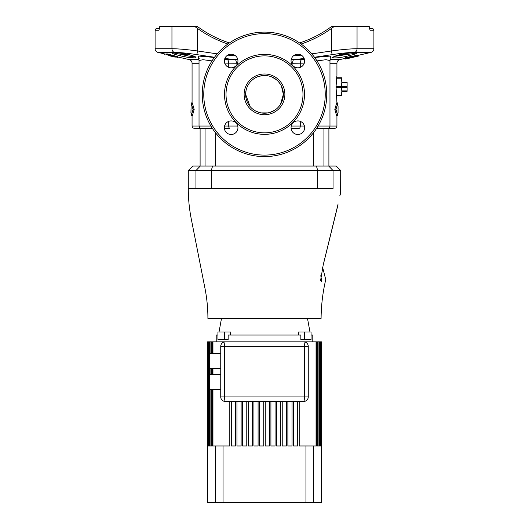 <?xml version="1.0" encoding="UTF-8"?>
<svg xmlns="http://www.w3.org/2000/svg" width="529" height="529" viewBox="0 0 529 529"><rect width="100%" height="100%" fill="white"/><g stroke="black" fill="none" stroke-linecap="round" stroke-linejoin="round"><path stroke-width="0.79" d="M323.933 166.033L323.933 128.309L316.673 128.309L327.709 128.309A2.261 2.261 0 0 0 329.97 126.047L336.933 126.047A2.261 2.261 0 0 1 334.672 128.309L325.514 128.309M313.373 166.033L313.373 132.911M215.627 166.033L215.627 132.911M192.067 115.983L192.067 126.047L199.03 126.047C199.737 127.873 200.491 128.626 201.291 128.309L212.327 128.309L200.101 128.309L200.101 166.033M205.067 166.033L205.067 128.309L194.328 128.309L200.101 128.309M328.899 166.033L328.899 128.309L316.673 128.309M299.149 128.309L291.082 128.309L299.149 128.309A2.261 1.118 -90 0 0 300.274 126.047L300.274 121.359M228.726 121.359L228.726 126.047A2.261 1.118 -90 0 0 229.851 128.309L224.389 128.309M336.556 95.405L341.423 95.405L341.84 95.868L341.84 77.756L341.423 78.213L336.556 78.213M175.284 57.158L172.275 56.471C173.763 56.795 173.77 56.788 172.282 56.438L175.284 57.158M369.52 28.711L372.396 28.711A1.508 1.508 0 0 1 373.904 30.226L373.904 48.728L357.049 48.728A3.776 3.194 90 0 1 354.575 52.404L354.575 52.404C349.153 52.431 341.668 53.171 332.106 54.639L314.477 57.251M373.904 30.226L370.036 30.226L369.87 29.743M164.836 53.978L158.019 52.404A3.776 3.776 0 0 1 155.096 48.728L171.951 48.728L171.951 26.45L159.784 26.45L158.965 30.226L155.096 30.226A1.508 1.508 0 0 1 156.604 28.711L159.48 28.711M250.065 106.501L245.635 94.354A18.865 18.865 0 0 0 264.5 113.219A18.865 18.865 0 0 0 283.365 94.354L280.542 104.279M326.75 94.354A62.25 62.25 0 0 1 264.5 156.604A62.25 62.25 0 0 1 202.25 94.354A62.25 62.25 0 0 1 264.5 32.11A62.25 62.25 0 0 1 326.75 94.354A62.25 62.25 0 0 0 264.5 32.11A62.25 62.25 0 0 0 202.25 94.354M173.578 52.86L177.46 52.86L173.214 52.9L181.116 54.361M177.718 52.874L174.021 52.86A1.508 1.309 -90 0 1 173.724 52.821L176.183 52.821C181.54 53.032 187.173 54.037 193.078 55.836C200.908 58.613 191.69 58.62 180.534 55.836C173.023 54.031 170.748 53.026 173.724 52.821M176.58 53.707L175.939 53.601M351.282 53.885L347.857 54.368L353.994 53.436L355.786 52.9L354.979 52.86A1.508 1.309 -90 0 0 355.276 52.821C358.245 53.032 355.977 54.037 348.466 55.836C337.357 58.613 328.073 58.62 335.922 55.836C341.84 54.031 347.467 53.026 352.817 52.821L351.282 52.874M353.656 53.495L353.26 53.568M354.979 52.86L355.422 52.86M177.724 56.953L189.144 59.585A3.776 3.776 0 0 1 192.067 63.262L192.067 102.91M237.944 127.701A6.791 6.791 0 0 0 231.153 120.91A6.791 6.791 0 0 0 224.362 127.701A6.791 6.791 0 0 0 231.153 134.492A6.791 6.791 0 0 0 237.944 127.701M237.944 61.014A6.791 6.791 0 0 0 231.153 54.223A6.791 6.791 0 0 0 224.362 61.014A6.791 6.791 0 0 0 231.153 67.805A6.791 6.791 0 0 0 237.944 61.014M304.638 61.014A6.791 6.791 0 0 0 297.847 54.223A6.791 6.791 0 0 0 291.056 61.014A6.791 6.791 0 0 0 297.847 67.805A6.791 6.791 0 0 0 304.638 61.014M304.638 127.701A6.791 6.791 0 0 0 297.847 120.91A6.791 6.791 0 0 0 291.056 127.701A6.791 6.791 0 0 0 297.847 134.492A6.791 6.791 0 0 0 304.638 127.701M336.808 76.341L336.041 86.809L336.933 102.91M338.064 106.051L338.064 112.842M278.333 81.532L280.43 84.25M271.622 76.89L276.158 79.529M276.422 79.74L277.904 81.089M259.051 76.295L263.707 75.508M250.667 81.532L252.273 79.991M253.16 79.284L254.204 78.55M248.57 84.25L248.947 83.681M281.382 85.943L283.365 94.354A18.865 18.865 0 0 0 264.5 75.495A18.865 18.865 0 0 0 245.635 94.354L246.078 90.32M246.785 87.88L247.268 86.677M302.978 94.354A38.478 38.478 0 0 0 264.5 55.876A38.478 38.478 0 0 0 226.022 94.354A38.478 38.478 0 0 0 264.5 132.839A38.478 38.478 0 0 0 302.978 94.354M328.899 128.309L334.672 128.309M331.081 58.104L329.97 60.564L329.97 126.047L318.074 126.047M193.713 56.491L192.992 56.517M192.113 56.477L191.551 56.431M190.46 56.305L189.428 56.153M188.364 55.975L187.147 55.75M186.016 55.519L185.031 55.307M214.523 57.251L196.894 54.639C187.332 53.171 179.84 52.431 174.425 52.404L174.656 52.404M174.987 52.404L178.108 52.516M184.482 56.689L185.388 56.861M188.357 57.39L195.102 57.925L194.831 56.563M176.078 54.699L177.129 54.99M178.379 55.32L179.84 55.677M198.249 58.408L198.686 56.054L214.371 57.456M224.547 59.446L235.233 59.585L224.832 58.527M164.671 54.685L164.843 53.951L166.701 54.328M166.833 53.799L166.668 54.533L177.651 57.291L172.077 56.239L166.628 54.685L166.833 53.799L177.275 56.537M166.761 54.051L166.595 54.785L167.138 54.804M329.97 63.262L336.933 63.262L336.933 75.495M336.933 115.983L336.933 126.047M237.567 63.242L224.699 63.13M304.168 58.527L293.767 59.585A3.776 1.468 -90 0 0 292.63 63.262L291.433 63.242M370.036 30.226L369.216 26.45L357.049 26.45L357.049 48.728C350.919 48.754 342.415 49.495 331.518 50.963L332.106 54.639M194.989 26.45L197.35 26.45L194.989 26.45L197.35 26.45L198.368 27.191L197.35 26.45M171.951 26.45L194.698 26.45L197.482 28.414L197.482 50.963L217.221 53.865M331.65 26.45L330.632 27.191L331.65 26.45L330.632 27.191L331.65 26.45L334.011 26.45M330.632 27.191A113.18 113.18 0 0 1 299.593 42.948A113.18 113.18 0 0 0 330.632 27.191L331.518 28.414L334.302 26.45L357.049 26.45M335.988 109.45L337.819 115.983L336.682 115.983L334.824 109.45L336.682 102.91L337.819 102.91L335.988 109.45L334.824 109.45M291.188 59.658L304.453 59.446M314.629 57.456L330.327 56.054L330.751 58.408M331.822 57.932L332.959 57.158M350.892 52.516L353.511 52.411M356.566 56.266L345.53 58.785L345.311 57.773L352.155 56.239L352.347 57.099L356.566 56.266L345.576 59.03L356.572 56.312M352.182 56.365L356.374 55.413L356.539 56.147M345.404 58.296L345.569 58.997M356.453 55.757L370.981 52.404L354.575 52.404M334.698 56.385L347.857 54.368L348.466 55.836L352.096 54.93M158.019 52.404L174.425 52.404A3.776 3.194 -90 0 1 171.951 48.728C178.075 48.747 186.585 49.495 197.482 50.963L196.894 54.639M180.534 55.836L181.143 54.368C189.084 56.391 193.601 56.94 194.705 56.028L194.97 56.768L192.834 55.79A1.508 1.144 109.7 0 1 192.629 55.684M201.291 128.309L202.878 128.309M212.327 128.309L205.067 128.309M191.181 115.983L192.318 115.983L194.176 109.45L192.318 102.91L191.181 102.91L193.012 109.45L191.181 115.983L191.181 112.842M212.003 60.901L202.964 59.698L199.03 60.564L199.03 126.047L210.926 126.047M329.97 60.564L326.023 59.698L316.997 60.901M304.301 63.13L292.63 63.262M259.732 112.604L256.043 111.216M267.958 112.902L261.042 112.902M274.862 110.118L269.896 112.432M279.16 106.223L277.699 107.83M337.819 106.051L337.819 102.91M337.819 115.983L337.819 112.842M190.936 112.842L191.181 102.91M193.012 109.45L194.176 109.45M236.37 63.262A3.776 1.468 -90 0 0 235.233 59.585L237.812 59.658M193.078 55.836A1.508 1.144 109.7 0 1 192.834 55.79C190.638 54.692 178.895 52.616 176.468 52.86A1.508 1.276 -90 0 1 176.183 52.821M335.922 55.836A1.508 1.144 70.3 0 0 336.166 55.79L336.166 55.79A1.508 1.144 70.3 0 0 336.371 55.684M334.295 56.028L334.03 56.768L336.166 55.79C339.77 54.302 350.82 52.622 352.532 52.86A1.508 1.276 -90 0 0 352.817 52.821L355.276 52.821M198.368 27.191A113.18 113.18 0 0 0 229.407 42.948A113.18 113.18 0 0 1 198.368 27.191L197.482 28.414A114.687 114.687 0 0 0 227.873 44.026M345.344 58.13L345.523 58.858M345.311 58.011L345.516 58.864M345.278 57.912L345.463 58.659M345.768 58.99L350.839 57.82M358.272 55.314L358.444 56.048L353.18 57.284L356.883 56.431M356.592 56.398L350.072 57.959L356.599 56.458M345.311 57.773L345.477 58.514L352.321 56.973M350.138 57.601L347.712 58.15L350.125 57.535M172.355 55.036L172.189 55.77M177.109 57.271L177.618 57.39M173.81 56.537L169.121 55.228C168.202 55.003 168.209 54.976 169.135 55.161L172.176 55.843C176.428 56.874 177.374 57.205 175.013 56.828L174.041 56.57L174.96 56.689L175.132 55.955M176.395 57.013L175.013 56.828L175.178 56.094M169.121 55.228C168.202 55.003 168.209 54.976 169.135 55.161L169.121 55.228M172.269 55.426L172.104 56.16M172.282 56.458C173.763 56.795 173.77 56.788 172.282 56.438L169.941 55.922C168.46 55.565 168.46 55.571 169.941 55.922C168.46 55.565 168.46 55.571 169.941 55.922M177.724 56.92L177.552 57.681L177.036 57.562M341.423 95.405L341.84 91.338L341.423 87.272L336.047 87.272M341.423 95.868L336.616 95.868M336.616 77.756L341.423 77.756M336.047 86.353L341.423 86.353L341.84 82.286L341.423 78.213M341.423 86.353L341.423 87.272M341.84 90.882L346.951 90.882L347.117 89.077L346.951 87.272L341.84 87.272M341.84 86.353L346.951 86.353L347.117 84.547L347.117 91.338L341.84 91.338M341.84 82.286L347.117 82.286L347.117 84.547L346.951 82.742L341.84 82.742M346.951 82.286L346.951 82.742M346.951 86.353L346.951 87.272M346.951 90.882L346.951 91.338M188.291 170.563L192.821 166.033L336.179 166.033L340.709 170.563L188.291 170.563L188.291 188.668C188.298 199.003 189.316 209.233 191.346 219.356L204.73 287.115C206.846 297.45 207.904 307.898 207.91 318.445L316.778 318.445L307.508 318.445L309.974 332.027M328.701 166.033L333.045 170.563L333.045 188.668C342.805 188.668 342.805 188.668 333.045 188.668L188.291 188.668M208.605 188.674L209.074 188.668M209.279 188.668L209.947 188.668M219.026 332.027L221.492 318.445L212.222 318.445M320.395 188.674L322.915 188.674M316.778 318.445L321.09 318.445C321.222 305.213 322.776 292.272 325.752 279.623L322.591 267.178M320.792 275.682L321.718 281.567C327.134 278.869 327.134 278.869 321.718 281.567L320.62 280.33L323.226 264.85L338.104 203.949M339.856 195.618L340.636 193.435L339.856 195.618M337.76 205.411L337.423 207.11M323.517 263.806L337.396 207.282M304.618 339.572L304.618 332.027L311.059 332.027L311.059 339.572L300.856 339.572L300.856 335.049L228.144 335.049L228.144 339.572L217.941 339.572L217.941 332.027L230.803 332.027L230.28 335.049M220.738 389.747L209.418 389.747L209.418 374.658L220.738 374.658M220.738 368.62L209.418 368.62L209.418 353.531L220.738 353.531M321.467 445.96L321.467 341.84L321.467 502.55L305.947 502.55L305.947 445.96L299.209 445.96L299.209 401.445M298.72 335.049L298.197 332.027L304.618 332.027M312.791 341.84L312.791 335.049L311.059 335.049M216.209 341.84L216.209 335.049L217.941 335.049M303.732 401.445A4.53 4.53 0 0 0 308.262 396.915A4.53 4.53 0 0 1 303.732 401.445A4.53 0.668 -90 0 0 304.406 396.915L304.406 346.363L224.594 346.363A4.53 0.668 -90 0 1 225.268 341.84L303.732 341.84A4.53 4.53 0 0 1 308.262 346.363L308.262 396.915A4.53 4.53 0 0 1 303.732 401.445L225.268 401.445A4.53 4.53 0 0 1 220.738 396.915L220.738 346.363A4.53 4.53 0 0 1 225.268 341.84L212.949 341.84L212.949 353.531M305.947 445.96L316.051 445.96L316.051 341.84L303.732 341.84A4.53 4.53 0 0 1 308.262 346.363A4.53 4.53 0 0 0 303.732 341.84A4.53 0.668 -90 0 1 304.406 346.363L308.262 346.363M316.051 341.84L321.467 341.84M207.639 341.84L207.639 445.96L207.533 341.84L212.949 341.84M321.288 445.96L321.288 341.84M321.361 445.96L321.361 341.84M207.712 341.84L207.712 445.96L208.023 341.84M320.825 445.96L320.303 445.96L320.825 445.96L320.825 341.84M320.977 445.96L320.977 341.84M208.175 341.84L208.175 445.96L208.697 445.96L208.697 341.84M320.078 445.96L319.344 445.96L320.078 445.96L320.078 341.84M320.303 445.96L320.303 341.84M208.922 341.84L208.922 445.96L209.656 445.96L209.656 389.747M319.04 445.96L318.088 445.96L319.04 445.96L319.04 341.84M319.344 445.96L319.344 341.84M209.656 341.84L209.656 353.531M209.656 368.62L209.656 374.658M209.96 341.84L209.96 353.531M209.96 368.62L209.96 374.658M209.96 389.747L209.96 445.96L210.912 445.96L210.912 389.747M317.698 445.96L316.521 445.96L317.698 445.96L317.698 341.84M318.088 445.96L318.088 341.84M210.912 341.84L210.912 353.531M210.912 368.62L210.912 374.658M211.302 341.84L211.302 353.531M211.302 368.62L211.302 374.658M211.302 389.747L211.302 445.96L212.479 445.96L212.479 389.747M316.521 445.96L316.521 341.84M212.479 341.84L212.479 353.531M212.479 368.62L212.479 374.658M212.949 368.62L212.949 374.658M212.949 389.747L212.949 445.96L223.053 445.96L223.053 502.55L305.947 502.55M269.406 401.445L269.406 445.96L265.254 445.96L265.254 401.445M259.594 401.445L259.594 445.96L263.746 445.96L263.746 401.445M275.06 401.445L275.06 445.96L270.914 445.96L270.914 401.445M280.72 401.445L280.72 445.96L276.574 445.96L276.574 401.445M286.381 401.445L286.381 445.96L282.228 445.96L282.228 401.445M292.041 401.445L292.041 445.96L287.888 445.96L287.888 401.445M297.701 401.445L297.701 445.96L293.549 445.96L293.549 401.445M253.94 401.445L253.94 445.96L258.086 445.96L258.086 401.445M248.28 401.445L248.28 445.96L252.426 445.96L252.426 401.445M242.619 401.445L242.619 445.96L246.772 445.96L246.772 401.445M236.959 401.445L236.959 445.96L241.112 445.96L241.112 401.445M231.299 401.445L231.299 445.96L235.451 445.96L235.451 401.445M223.053 445.96L229.791 445.96L229.791 401.445M207.533 341.84L207.533 502.55L215.343 502.55L215.343 445.96M223.053 502.55L215.343 502.55M220.738 346.363A4.53 4.53 0 0 1 225.268 341.84A4.53 4.53 0 0 0 220.738 346.363L224.594 346.363L224.594 396.915L220.738 396.915A4.53 4.53 0 0 0 225.268 401.445A4.53 0.668 -90 0 1 224.594 396.915L308.262 396.915M284.873 94.354A20.373 20.373 0 0 1 264.5 114.727A20.373 20.373 0 0 1 244.127 94.354A20.373 20.373 0 0 1 264.5 73.987A20.373 20.373 0 0 1 284.873 94.354M203.764 94.354A60.736 60.736 0 0 0 264.5 155.096A60.736 60.736 0 0 0 325.236 94.354A60.736 60.736 0 0 0 264.5 33.618A60.736 60.736 0 0 0 203.764 94.354M187.63 54.368L181.143 54.368M347.857 54.368L341.37 54.368M199.03 63.262L192.067 63.262M189.144 59.585L198.891 59.585M283.365 94.354A18.865 18.865 0 0 0 264.5 75.495A18.865 18.865 0 0 0 245.635 94.354M224.508 94.354A39.992 39.992 0 0 1 264.5 54.368A39.992 39.992 0 0 1 304.492 94.354A39.992 39.992 0 0 1 264.5 134.346A39.992 39.992 0 0 1 224.508 94.354M227.285 59.585A3.776 1.865 -90 0 1 228.726 63.262L228.726 67.355M224.567 126.047L237.739 126.047M291.261 126.047L304.433 126.047M300.274 67.355L300.274 63.262A3.776 1.865 -90 0 1 301.715 59.585M330.109 59.585L339.856 59.585L345.404 58.309M293.357 55.915L301.246 55.135M311.779 53.865L331.518 50.963L331.518 28.414A114.687 114.687 0 0 1 301.127 44.026M227.754 55.135L235.643 55.915M317.711 188.668L317.711 170.563L316.435 166.033M212.565 166.033L211.289 170.563L211.289 188.668M195.955 188.668L195.955 170.563L200.299 166.033M313.657 445.96L313.657 502.55M224.382 339.572L224.382 332.027M155.096 30.226L155.096 48.728M192.067 126.047C192.199 127.423 192.953 128.177 194.328 128.309M370.981 52.404C372.806 51.855 373.778 50.625 373.904 48.728M336.933 63.262C337.059 61.357 338.031 60.134 339.856 59.585M199.03 60.564C198.62 58.812 198.249 57.992 197.919 58.097L199.241 58.693M174.021 52.86L173.214 52.9M347.123 58.686L350.846 57.826M177.651 57.291L177.817 56.557M340.636 193.435L340.709 170.563"/></g></svg>
